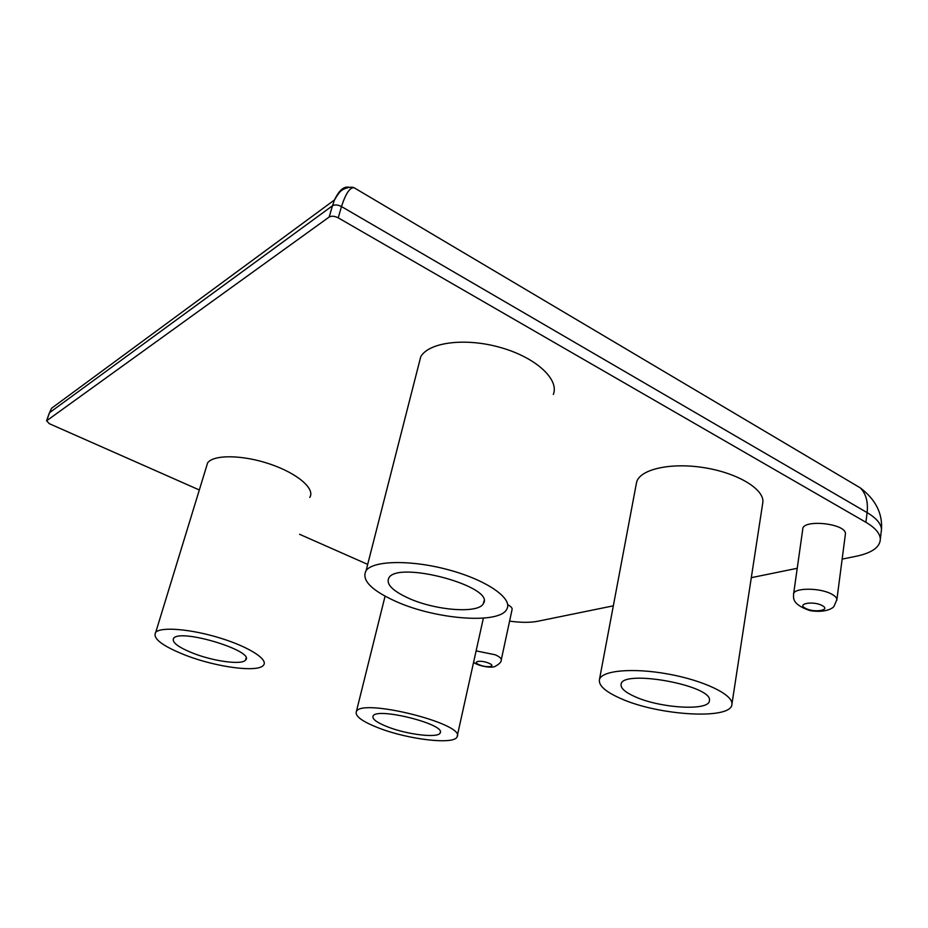 <?xml version="1.0" encoding="UTF-8"?>
<svg xmlns="http://www.w3.org/2000/svg" width="928" height="928" viewBox="0 0 928 928"><rect width="100%" height="100%" fill="white"/><g stroke="black" fill="none" stroke-linecap="round" stroke-linejoin="round"><path stroke-width="1.39" d="M199.323 489.972L49.358 423.702L46.574 420.813L329.173 217.024C331.563 215.748 334.59 216.015 338.221 217.836L865.905 522.278C875.092 527.707 879.906 533.24 880.347 538.89C880.173 547.044 872.204 552.81 856.451 556.208L842.148 559.12M367.685 564.386L299.593 534.296M613.327 605.833L537.614 621.284C530.166 622.723 520.828 622.665 509.588 621.134M797.233 568.296L751.297 577.668M309.766 497.42C315.439 488.998 297.818 473.558 270.442 464.232C243.148 454.79 213.846 454.349 207.64 462.817L206.132 467.724M553.32 394.458C559.491 379.506 536.129 357.628 500.876 347.617C465.717 337.421 428.875 342.154 420.744 356.723L418.621 365.052M762.63 503.73L762.862 502.222C764.336 488.975 736.855 472.572 703.088 467.515C669.343 462.306 639.16 469.707 636.55 482.514L636.376 483.476M501.294 659.738L512.07 609.58C512.453 608.142 511.061 606.529 507.894 604.766M845.304 534.772L845.431 533.832C846.29 523.322 801.78 518.833 802.732 529.401L793.626 593.816M46.667 420.732L49.509 412.705L332.468 205.772L334.509 199.914C339.114 190.194 344.033 186.006 349.264 187.317M49.509 412.705L51.608 408.169L49.509 412.705M338.221 217.836L341.492 206.561C345.68 193.604 349.868 187.317 354.055 187.711L359.206 190.762M186.134 655.47C216.99 667.36 258.239 672.754 263.506 665.19C268.563 659.53 249.145 646.955 220.214 638.07C191.354 629.103 161.286 626.539 155.765 632.223C152.134 638.313 162.261 646.062 186.134 655.47M193.79 653.509C178.048 647.268 171.344 642.141 173.71 638.151C181.088 628.384 255.919 651.468 245.514 660.11C241.953 665.098 214.356 661.478 193.79 653.509M396.314 601.622C436.752 619.776 500.934 624.59 507.048 608.687C512.465 598.119 486.527 580.081 448.943 569.931C411.44 559.654 373.358 560.373 366.108 570.569C361.178 580 371.246 590.347 396.314 601.622M408.935 598.386C392.486 590.904 385.793 584.072 388.867 577.889C398.054 560.245 495.529 586.74 483.418 603.444C479.115 613.884 436.021 610.647 408.935 598.386M620.658 698.482C658.381 715.743 732.598 720.279 731.948 703.946C732.842 694.434 703.308 680.305 667.789 673.972C632.293 667.522 601.332 670.584 599.418 679.714C598.537 685.606 605.613 691.859 620.658 698.482M635.042 696.719C625.252 692.358 620.612 688.263 621.087 684.435C621.435 668.879 713.145 685.421 709.41 700.594C709.734 711.289 660.226 708.319 635.042 696.719M379.042 728.12C408.552 739.604 454.488 744.998 457.075 736.82C466.448 724.153 361.27 697.728 356.364 711.579C354.74 716.103 362.303 721.613 379.042 728.12M388.02 727.018C376.988 722.715 372 719.072 373.044 716.091C376.281 706.8 446.472 724.42 440.162 732.923C438.422 738.317 407.705 734.721 388.02 727.018M49.242 413.285L46.574 420.813M329.173 217.024L332.468 205.772C334.857 204.462 337.873 204.728 341.492 206.561L867.112 512.616C868.26 501.932 865.986 493.684 860.291 487.873L852.368 483.175M865.905 522.278L867.112 512.616C876.276 518.079 881.066 523.659 881.496 529.378L881.09 532.776M836.789 600.381L836.894 599.569C836.778 597.76 835.061 595.962 831.755 594.175C819.83 587.366 792.616 587.691 793.533 594.442C793.997 596.484 790.204 603.966 810.121 610.647C825.955 613.141 833.472 607.91 834.075 606.158L836.894 599.569L845.431 533.832M822.069 605.52C813.264 600.671 796.038 603.745 805.597 608.362C814.204 613.106 831.511 610.218 822.069 605.52M473.616 662.151C475.646 664.97 489.23 668.462 494.705 666.629C499.218 664.181 501.387 661.989 501.224 660.052C501.596 658.486 499.577 656.722 495.169 654.774L476.122 650.888M488.766 663.16C480.913 659.727 471.111 661.478 479.37 664.796C487.084 668.183 496.99 666.524 488.766 663.16M334.509 199.914L51.55 408.262M880.347 538.89L881.496 529.378C882.574 513.265 875.51 499.426 860.291 487.873L354.055 187.711C349.949 185.728 341.237 190.054 341.84 190.379C340.263 191.064 337.815 194.254 334.498 199.961M207.64 462.817L155.765 632.223M245.514 660.11L246.036 658.23M420.744 356.723L366.108 570.569M483.418 603.444L483.952 601.031M636.55 482.514L599.418 679.714M762.862 502.222L731.948 703.946M385.074 596.182L356.364 711.579M483.372 618.164L457.295 735.8M440.162 732.923L440.336 732.169"/></g></svg>
